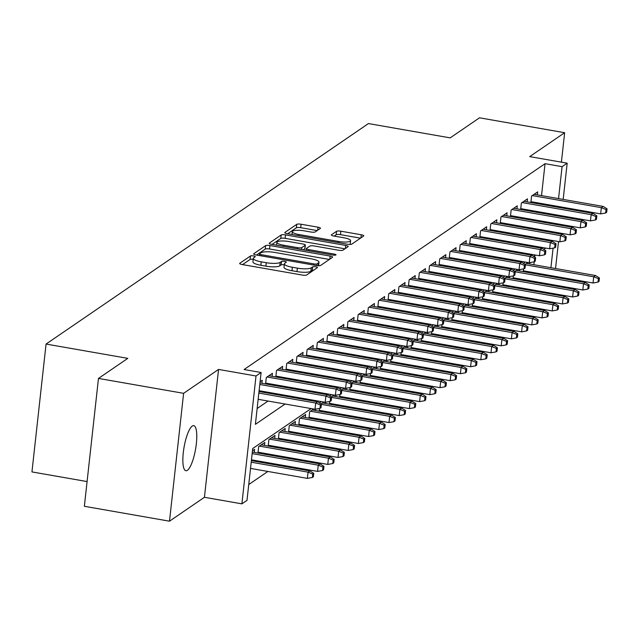 <?xml version="1.0" encoding="UTF-8"?>
<svg xmlns="http://www.w3.org/2000/svg" width="639" height="639" viewBox="0 0 639 639"><rect width="100%" height="100%" fill="white"/><g stroke="black" fill="none" stroke-linecap="round" stroke-linejoin="round"><path stroke-width="0.96" d="M253.499 255.927A2.46 0.575 6.3 0 0 250.456 255.991L239.817 263.268A3.507 0.823 6.3 0 0 239.673 263.468A3.507 0.823 6.3 0 0 242.165 264.538L302.335 275.074A3.507 0.823 6.3 0 0 306.68 274.978L317.319 267.701A2.46 0.575 6.3 0 0 317.415 267.557A2.46 0.575 6.3 0 0 315.674 266.806A2.46 0.575 6.3 0 0 312.639 266.878L311.257 267.821A11.23 2.62 6.3 0 1 297.359 268.14L292.342 267.262A11.23 2.62 6.3 0 1 284.387 263.835A11.23 2.62 6.3 0 1 284.85 263.196L286.224 262.254A2.46 0.575 6.3 0 0 286.328 262.118A2.46 0.575 6.3 0 0 284.587 261.367A2.46 0.575 6.3 0 0 281.551 261.439L280.17 262.381A11.23 2.62 6.3 0 1 266.271 262.701L261.255 261.822A11.23 2.62 6.3 0 1 253.3 258.396A11.23 2.62 6.3 0 1 253.763 257.757L255.137 256.814A2.46 0.575 6.3 0 0 255.241 256.67A2.46 0.575 6.3 0 0 253.499 255.927M253.188 259.394A2.46 0.575 6.3 0 0 253.116 259.378A2.46 0.575 6.3 0 0 250.081 259.45L242.54 264.61M313.781 270.113A2.46 0.575 6.3 0 0 312.255 270.337L310.881 271.279L311.257 267.821M284.275 264.834A2.46 0.575 6.3 0 0 284.211 264.826A2.46 0.575 6.3 0 0 281.168 264.889L279.786 265.832L280.17 262.381M192.259 426.069A22.884 5.831 99.9 0 0 183.633 449.928A22.884 5.831 99.9 0 0 185.869 470.727A22.884 5.831 99.9 0 0 187.371 470.304A22.884 5.831 99.9 0 0 195.997 446.445A22.884 5.831 99.9 0 0 193.761 425.646A22.884 5.831 99.9 0 0 192.259 426.069M320.315 228.458A3.507 0.823 6.3 0 0 320.458 228.259A3.507 0.823 6.3 0 0 317.974 227.188L301.097 224.233A3.507 0.823 6.3 0 0 296.752 224.337L284.93 232.42A3.507 0.823 6.3 0 0 284.786 232.62A3.507 0.823 6.3 0 0 287.27 233.69L347.448 244.218A3.507 0.823 6.3 0 0 351.785 244.122L363.607 236.039A3.507 0.823 6.3 0 0 363.751 235.839A3.507 0.823 6.3 0 0 361.267 234.769L340.875 231.198A3.507 0.823 6.3 0 0 336.529 231.302L331.473 234.761A3.507 0.823 6.3 0 0 331.329 234.96A3.507 0.823 6.3 0 0 333.814 236.031L343.926 237.796A9.385 2.189 6.3 0 1 350.579 240.663A9.385 2.189 6.3 0 1 338.566 241.462L298.956 234.529A9.385 2.189 6.3 0 1 292.303 231.661A9.385 2.189 6.3 0 1 304.316 230.863L310.913 232.021A3.507 0.823 6.3 0 0 315.259 231.917L320.315 228.458M541.521 195.614L545.043 163.68L562.072 166.659L567.176 163.169L563.175 199.408M98.47 378.424L183.609 393.328L169.495 521.192L84.356 506.288L98.47 378.424L127.8 358.359L46.064 344.054L368.447 123.567L450.183 137.872L479.514 117.808L564.652 132.712L529.715 156.611L567.176 163.169M169.495 521.192L204.432 497.294L218.554 369.43L183.609 393.328M218.554 369.43L256.015 375.988L261.111 372.497L255.392 424.336L285.09 404.024M545.043 163.68L244.09 369.518L261.111 372.497M269.954 245.536A3.507 0.823 6.3 0 0 265.608 245.64L253.787 253.715A3.507 0.823 6.3 0 0 253.643 253.915A3.507 0.823 6.3 0 0 256.127 254.985L316.305 265.52A3.507 0.823 6.3 0 0 320.642 265.425L332.464 257.341A3.507 0.823 6.3 0 0 332.607 257.142A3.507 0.823 6.3 0 0 330.123 256.071L269.954 245.536L269.57 248.994A3.507 0.823 6.3 0 0 265.225 249.09L256.511 255.057M269.362 243.068L281.176 234.984A3.507 0.823 6.3 0 1 285.521 234.888L345.691 245.416A3.507 0.823 6.3 0 1 348.183 246.486A3.507 0.823 6.3 0 1 348.031 246.686L342.975 250.145A3.507 0.823 6.3 0 1 338.63 250.248L314.228 245.975A3.507 0.823 6.3 0 0 309.883 246.079L306.528 248.371A3.507 0.823 6.3 0 0 306.385 248.571A3.507 0.823 6.3 0 0 308.869 249.641L334.277 254.09A2.46 0.575 6.3 0 1 336.018 254.833A2.46 0.575 6.3 0 1 332.879 255.049L271.703 244.338A3.507 0.823 6.3 0 1 269.219 243.267A3.507 0.823 6.3 0 1 269.362 243.068L269.315 243.491M561.401 162.162L564.652 132.712M525.577 272.038L526.56 271.367M515.377 279.019L516.36 278.34M505.169 285.992L506.16 285.321M494.969 292.974L495.952 292.303M484.769 299.947L485.752 299.276M474.569 306.928L475.552 306.257M464.361 313.909L465.352 313.23M454.161 320.882L455.144 320.211M443.961 327.863L444.944 327.184M433.761 334.836L434.744 334.165M423.553 341.817L424.544 341.146M413.353 348.79L414.336 348.119M403.153 355.771L404.136 355.1M392.953 362.744L393.936 362.073M382.745 369.725L383.735 369.054M372.545 376.706L373.527 376.028M362.345 383.68L363.327 383.009M352.145 390.661L353.127 389.982M341.937 397.634L342.927 396.963M331.737 404.615L332.719 403.944M321.537 411.588L322.519 410.917M311.337 418.569L312.319 417.898M301.129 425.55L302.119 424.871M290.929 432.523L291.911 431.852M280.729 439.504L281.711 438.825M270.529 446.477L271.511 445.806M260.329 453.458L261.311 452.779M261.902 383.28L262.238 380.269L260.097 381.731M272.102 376.307L272.438 373.288L266.319 377.473L265.6 383.927M282.302 369.326L282.638 366.315L276.519 370.5L275.808 376.954M292.51 362.353L292.838 359.334L286.719 363.519L286.008 369.973M302.71 355.372L303.046 352.353L296.919 356.546L296.208 363M312.91 348.391L313.246 345.379L307.119 349.565L306.408 356.019M323.11 341.418L323.446 338.398L317.327 342.592L316.617 349.046M333.318 334.437L333.646 331.425L327.527 335.611L326.817 342.065M343.518 327.464L343.854 324.444L337.727 328.63L337.017 335.084M353.718 320.482L354.054 317.471L347.928 321.657L347.217 328.111M363.918 313.509L364.254 310.49L358.136 314.676L357.417 321.129M374.127 306.528L374.454 303.517L368.336 307.702L367.625 314.156M384.327 299.547L384.662 296.536L378.536 300.721L377.825 307.175M394.527 292.574L394.862 289.555L388.736 293.748L388.025 300.202M404.727 285.593L405.062 282.582L398.944 286.767L398.225 293.221M414.935 278.62L415.262 275.601L409.144 279.786L408.433 286.24M425.135 271.639L425.462 268.628L419.344 272.813L418.633 279.267M435.335 264.666L435.67 261.647L429.544 265.832L428.833 272.286M445.535 257.685L445.87 254.673L439.752 258.859L439.033 265.313M455.743 250.712L456.07 247.692L449.952 251.878L449.241 258.332M465.943 243.731L466.27 240.719L460.152 244.905L459.441 251.359M476.143 236.749L476.478 233.738L470.352 237.924L469.641 244.378M486.343 229.776L486.678 226.757L480.56 230.951L479.841 237.404M496.551 222.795L496.878 219.784L490.76 223.969L490.049 230.423M506.751 215.822L507.078 212.803L500.96 216.988L500.249 223.442M516.951 208.841L517.286 205.83L511.16 210.015L510.449 216.469M527.151 201.868L527.487 198.849L521.368 203.034L520.649 209.488M257.142 408.513L268.06 401.044M277.278 394.734L278.261 394.063M287.478 387.761L288.469 387.09M297.686 380.78L298.669 380.109M307.886 373.807L308.869 373.128M318.086 366.826L319.069 366.155M328.286 359.853L329.277 359.174M338.494 352.872L339.477 352.201M348.694 345.891L349.677 345.22M358.894 338.918L359.877 338.247M369.094 331.937L370.085 331.266M379.302 324.963L380.285 324.285M389.502 317.982L390.485 317.311M399.702 311.009L400.685 310.33M409.903 304.028L410.885 303.357M420.111 297.055L421.093 296.376M430.311 290.074L431.293 289.403M440.511 283.093L441.493 282.422M450.711 276.12L451.693 275.449M460.911 269.139L461.901 268.468M471.119 262.166L472.101 261.487M481.319 255.185L482.301 254.514M491.519 248.212L492.501 247.533M501.719 241.23L502.709 240.56M511.927 234.249L512.909 233.578M522.127 227.276L523.109 226.605M532.327 220.295L533.309 219.624M539.62 212.811L539.715 211.98M540.57 204.216L540.658 203.386M267.957 384.343L268.939 383.672M278.157 377.361L279.139 376.69M288.357 370.388L289.339 369.709M298.565 363.407L299.547 362.736M308.765 356.434L309.747 355.755M318.965 349.453L319.947 348.782M329.165 342.472L330.147 341.801M339.365 335.499L340.355 334.828M349.573 328.518L350.555 327.847M359.773 321.545L360.755 320.874M369.973 314.564L370.955 313.893M380.173 307.591L381.163 306.912M390.381 300.61L391.364 299.939M400.581 293.636L401.564 292.958M410.781 286.655L411.764 285.984M420.981 279.674L421.972 279.003M431.189 272.701L432.172 272.03M441.389 265.72L442.372 265.049M451.589 258.747L452.572 258.068M461.789 251.766L462.78 251.095M471.997 244.793L472.98 244.114M482.197 237.812L483.18 237.141M492.397 230.839L493.38 230.16M502.597 223.858L503.588 223.187M512.805 216.877L513.788 216.206M523.006 209.904L523.988 209.233M533.206 202.922L534.188 202.251M530.857 202.515L531.568 196.061L537.687 191.876L537.351 194.887M248.747 484.538L267.869 471.462M277.086 465.152L278.069 464.481M287.286 458.179L288.277 457.5M297.494 451.198L298.477 450.527M307.694 444.225L308.677 443.546M317.895 437.244L318.877 436.573M328.095 430.263L329.085 429.592M338.303 423.29L339.285 422.619M348.503 416.309L349.485 415.638M358.703 409.335L359.685 408.664M368.903 402.354L369.893 401.683M379.111 395.381L380.093 394.702M389.311 388.4L390.293 387.729M399.511 381.427L400.493 380.748M409.711 374.446L410.693 373.775M419.911 367.465L420.901 366.794M430.119 360.492L431.101 359.821M440.319 353.511L441.301 352.84M450.519 346.538L451.501 345.859M460.719 339.557L461.709 338.886M470.927 332.584L471.909 331.905M481.127 325.602L482.11 324.931M491.327 318.629L492.31 317.95M501.527 311.648L502.518 310.977M511.735 304.667L512.718 303.996M521.935 297.694L522.918 297.023M531.041 290.521L531.129 289.691M531.991 281.927L532.079 281.096M532.942 273.332L533.03 272.502M533.885 264.73L534.204 261.846M534.731 257.118L534.907 255.528M254.274 452.396L254.602 449.385L252.461 450.846M257.972 453.043L258.683 446.589L264.81 442.404L264.474 445.423M268.172 446.07L268.883 439.616L275.01 435.431L274.674 438.442M278.38 439.089L279.091 432.635L285.21 428.449L284.874 431.461M288.58 432.116L289.291 425.662L295.41 421.468L295.082 424.488M298.78 425.135L299.491 418.681L305.618 414.495L305.282 417.507M308.98 418.154L309.691 411.7L313.621 409.016M315.482 410.534L315.634 409.144M319.18 411.181L319.484 408.465M323.821 402.043L321.002 403.968M325.682 403.552L325.834 402.171M329.389 404.199L329.684 401.484M334.029 395.062L331.202 396.995M335.89 396.579L336.042 395.19M339.589 397.226L339.892 394.511M344.229 388.081L341.402 390.014M346.09 389.598L346.242 388.216M349.789 390.245L350.092 387.53M354.429 381.108L351.61 383.041M356.29 382.617L356.442 381.235M359.989 383.272L360.292 380.556M364.629 374.127L361.81 376.059M366.49 375.644L366.642 374.262M370.197 376.291L370.492 373.575M374.837 367.153L372.01 369.086M376.698 368.663L376.85 367.281M380.397 369.31L380.692 366.594M385.037 360.172L382.21 362.105M386.899 361.69L387.05 360.3M390.597 362.337L390.9 359.621M395.237 353.199L392.418 355.124M397.099 354.709L397.25 353.327M400.797 355.356L401.1 352.64M405.438 346.218L402.618 348.151M407.299 347.736L407.45 346.346M411.005 348.383L411.3 345.667M415.646 339.245L412.818 341.17M417.507 340.755L417.658 339.373M421.205 341.402L421.5 338.686M425.846 332.264L423.018 334.197M427.707 333.782L427.858 332.392M431.405 334.429L431.708 331.713M436.046 325.283L433.226 327.216M437.907 326.801L438.058 325.419M441.605 327.448L441.908 324.732M446.246 318.31L443.426 320.243M448.107 319.819L448.259 318.438M451.813 320.474L452.108 317.759M456.454 311.329L453.626 313.262M458.315 312.846L458.467 311.465M462.013 313.493L462.309 310.778M466.654 304.356L463.826 306.289M468.515 305.865L468.667 304.483M472.213 306.512L472.517 303.797M476.854 297.375L474.026 299.308M478.715 298.892L478.867 297.502M482.413 299.539L482.717 296.823M487.054 290.402L484.234 292.327M488.915 291.911L489.067 290.529M492.621 292.558L492.917 289.842M497.254 283.42L494.434 285.353M499.115 284.938L499.275 283.548M502.821 285.585L503.117 282.869M507.462 276.439L504.634 278.372M509.323 277.957L509.475 276.575M513.021 278.604L513.325 275.888M517.662 269.466L514.834 271.399M519.523 270.984L519.675 269.594M523.221 271.631L523.525 268.915M527.862 262.485L525.042 264.418M529.723 264.003L529.875 262.621M46.064 344.054L31.95 471.917L87.08 481.566M550.147 293.021L549.165 293.692M311.121 408.577L252.724 448.522L246.997 500.361L241.893 503.851L256.015 375.988M204.432 497.294L241.893 503.851M562.312 207.172L562.224 208.002M561.369 215.774L561.274 216.605M560.419 224.369L560.323 225.2M559.468 232.963L559.373 233.794M558.518 241.566L555.547 268.524M554.684 276.288L554.596 277.118M553.733 284.89L553.646 285.713M556.649 215.79L556.737 214.96M557.599 207.196L557.687 206.365M558.55 198.593L562.072 166.659M294.307 397.722L295.29 397.043M304.507 390.741L305.49 390.07M314.707 383.759L315.698 383.088M324.916 376.786L325.898 376.115M335.116 369.805L336.098 369.134M345.316 362.832L346.298 362.153M355.516 355.851L356.506 355.18M365.724 348.878L366.706 348.199M375.924 341.897L376.906 341.226M386.124 334.916L387.106 334.245M396.324 327.943L397.314 327.272M406.532 320.962L407.514 320.291M416.732 313.989L417.714 313.318M426.932 307.008L427.914 306.337M437.132 300.034L438.122 299.356M447.34 293.053L448.322 292.382M457.54 286.08L458.522 285.401M467.74 279.099L468.722 278.428M477.94 272.118L478.93 271.447M488.148 265.145L489.131 264.474M498.348 258.164L499.331 257.493M508.548 251.191L509.531 250.512M518.748 244.21L519.739 243.539M528.956 237.237L529.939 236.558M539.156 230.256L540.139 229.585M549.356 223.283L550.339 222.604M545.77 248.092L543.813 249.434M535.57 255.073L533.605 256.415M525.362 262.054L523.405 263.388M515.162 269.027L513.205 270.369M504.962 276.008L503.005 277.342M494.762 282.981L492.805 284.323M484.554 289.962L482.597 291.304M474.354 296.935L472.397 298.277M464.154 303.916L462.197 305.258M453.954 310.897L451.997 312.231M443.754 317.871L441.789 319.212M433.546 324.852L431.589 326.186M423.345 331.825L421.389 333.167M413.145 338.806L411.189 340.14M402.945 345.779L400.98 347.121M392.737 352.76L390.78 354.102M382.537 359.733L380.58 361.075M372.337 366.714L370.38 368.056M362.137 373.695L360.172 375.029M351.929 380.668L349.972 382.01M341.729 387.649L339.772 388.983M331.529 394.622L329.572 395.964M321.329 401.604L319.364 402.945M548.07 293.501L548.158 292.678M549.021 284.906L549.109 284.075M549.963 276.312L550.059 275.481M550.914 267.709L553.07 248.164M253.3 258.396L252.916 261.854A11.23 2.62 6.3 0 0 260.872 265.273L261.255 261.822M279.786 265.832A11.23 2.62 6.3 0 1 265.888 266.151L260.872 265.273M284.387 263.835L284.004 267.294A11.23 2.62 6.3 0 0 291.959 270.72L292.342 267.262M310.881 271.279A11.23 2.62 6.3 0 1 296.975 271.599L291.959 270.72M329.365 259.458L269.57 248.994M259.57 253.787A2.46 0.575 6.3 0 0 259.466 253.923A2.46 0.575 6.3 0 0 261.207 254.673L314.029 263.915A2.46 0.575 6.3 0 0 317.064 263.851L318.518 262.853A11.23 2.62 6.3 0 0 318.989 262.214A11.23 2.62 6.3 0 0 311.025 258.787L274.922 252.469A11.23 2.62 6.3 0 0 261.024 252.788L259.57 253.787M318.589 265.736A11.23 2.62 6.3 0 0 318.605 265.672L318.989 262.214M272.078 244.402L280.793 238.443L281.176 234.984M344.932 248.811L285.138 238.339A3.507 0.823 6.3 0 0 280.793 238.443M288.908 241.542A9.385 2.189 6.3 0 0 276.895 242.349A9.385 2.189 6.3 0 0 283.548 245.208L297.51 247.652A3.507 0.823 6.3 0 0 301.848 247.549L305.202 245.256A3.507 0.823 6.3 0 0 305.354 245.056A3.507 0.823 6.3 0 0 302.862 243.986L288.908 241.542M304.875 248.283A3.507 0.823 6.3 0 1 304.971 248.515A3.507 0.823 6.3 0 1 304.827 248.715L303.166 249.849M350.052 244.433A9.385 2.189 6.3 0 0 350.196 244.114L350.579 240.663M360.508 238.155L340.491 234.657A3.507 0.823 6.3 0 0 336.146 234.753L334.189 236.095M317.216 230.583L300.713 227.692A3.507 0.823 6.3 0 0 296.368 227.788L287.654 233.754M312.359 477.485L313.382 476.79L313.765 473.331L312.743 474.034L312.359 477.485L307.375 478.371L308.062 472.157L309.899 470.895L251.383 460.655M312.743 474.034L308.062 472.157L251.215 462.205M307.375 478.371L250.528 468.419M309.899 470.895L313.765 473.331M258.156 399.311L315.003 409.256L315.69 403.041L258.843 393.089M320.371 404.918L319.995 408.369L321.01 407.674L321.393 404.215L320.371 404.918L315.69 403.041L317.527 401.779L259.011 391.539M315.003 409.256L319.995 408.369M321.393 404.215L317.527 401.779M322.567 470.512L323.582 469.809L323.965 466.358L322.943 467.053L322.567 470.512L317.575 471.398L318.262 465.176L320.099 463.922L252.333 452.061M322.943 467.053L318.262 465.176L252.157 453.602M317.575 471.398L251.47 459.824M320.099 463.922L323.965 466.358M332.767 463.531L333.79 462.836L334.165 459.377L333.151 460.08L332.767 463.531L327.775 464.417L328.462 458.195L330.299 456.941L261.231 444.848M333.151 460.08L328.462 458.195L259.394 446.11M327.775 464.417L258.06 452.212M330.299 456.941L334.165 459.377M342.967 456.558L343.99 455.855L344.373 452.404L343.351 453.099L342.967 456.558L337.983 457.444L338.67 451.222L340.507 449.968L271.431 437.875M343.351 453.099L338.67 451.222L269.594 439.129M337.983 457.444L268.268 445.239M340.507 449.968L344.373 452.404M353.167 449.576L354.19 448.882L354.573 445.423L353.551 446.118L353.167 449.576L348.183 450.463L348.87 444.241L350.707 442.987L281.631 430.894M353.551 446.118L348.87 444.241L279.794 432.156M348.183 450.463L278.468 438.258M350.707 442.987L354.573 445.423M259.107 390.709L325.203 402.282L325.89 396.06L259.793 384.486M330.579 397.937L330.195 401.396L331.218 400.701L331.593 397.242L330.579 397.937L325.89 396.06L327.727 394.806L259.961 382.945M325.203 402.282L330.195 401.396M331.593 397.242L327.727 394.806M265.696 383.096L335.411 395.301L336.098 389.087L267.022 376.994M340.779 390.964L340.395 394.415L341.418 393.72L341.801 390.261L340.779 390.964L336.098 389.087L337.935 387.825L268.859 375.74M335.411 395.301L340.395 394.415M341.801 390.261L337.935 387.825M275.896 376.123L345.611 388.328L346.298 382.106L277.222 370.013M350.979 383.983L350.595 387.442L351.618 386.739L352.001 383.288L350.979 383.983L346.298 382.106L348.135 380.852L279.059 368.759M345.611 388.328L350.595 387.442M352.001 383.288L348.135 380.852M286.096 369.142L355.811 381.347L356.498 375.125L287.43 363.04M361.179 377.01L360.803 380.461L361.818 379.766L362.201 376.307L361.179 377.01L356.498 375.125L358.335 373.871L289.259 361.778M355.811 381.347L360.803 380.461M362.201 376.307L358.335 373.871M363.375 442.603L364.39 441.9L364.773 438.45L363.751 439.145L363.375 442.603L358.383 443.49L359.07 437.268L360.907 436.014L291.831 423.921M363.751 439.145L359.07 437.268L289.994 425.175M358.383 443.49L288.668 431.285M360.907 436.014L364.773 438.45M296.304 362.169L366.011 374.374L366.698 368.152L297.63 356.059M371.387 370.029L371.003 373.488L372.026 372.785L372.401 369.334L371.387 370.029L366.698 368.152L368.535 366.898L299.467 354.805M366.011 374.374L371.003 373.488M372.401 369.334L368.535 366.898M373.575 435.622L374.598 434.927L374.973 431.469L373.959 432.164L373.575 435.622L368.583 436.509L369.27 430.287L371.107 429.033L302.039 416.94M373.959 432.164L369.27 430.287L300.202 418.194M368.583 436.509L298.868 424.304M371.107 429.033L374.973 431.469M306.504 355.188L376.219 367.393L376.906 361.171L307.83 349.086M381.587 363.048L381.203 366.506L382.226 365.812L382.609 362.353L381.587 363.048L376.906 361.171L378.743 359.917L309.667 347.824M376.219 367.393L381.203 366.506M382.609 362.353L378.743 359.917M383.775 428.641L384.798 427.946L385.181 424.488L384.159 425.191L383.775 428.641L378.791 429.528L379.478 423.314L381.315 422.052L312.239 409.966M384.159 425.191L379.478 423.314L310.402 411.22M378.791 429.528L309.076 417.331M381.315 422.052L385.181 424.488M316.704 348.215L386.419 360.42L387.106 354.198L318.03 342.105M391.787 356.075L391.403 359.533L392.426 358.83L392.809 355.38L391.787 356.075L387.106 354.198L388.943 352.944L319.867 340.851M386.419 360.42L391.403 359.533M392.809 355.38L388.943 352.944M393.975 421.668L394.998 420.973L395.381 417.515L394.359 418.21L393.975 421.668L388.991 422.555L389.678 416.332L391.515 415.078L322.439 402.985M394.359 418.21L389.678 416.332L321.377 404.375M388.991 422.555L319.276 410.35M391.515 415.078L395.381 417.515M326.904 341.234L396.619 353.439L397.306 347.217L328.23 335.124M401.987 349.094L401.611 352.552L402.626 351.857L403.009 348.399L401.987 349.094L397.306 347.217L399.143 345.963L330.067 333.87M396.619 353.439L401.611 352.552M403.009 348.399L399.143 345.963M404.183 414.687L405.198 413.992L405.581 410.534L404.559 411.236L404.183 414.687L399.191 415.574L399.878 409.359L401.715 408.097L332.639 396.012M404.559 411.236L399.878 409.359L331.577 397.402M399.191 415.574L329.476 403.369M401.715 408.097L405.581 410.534M337.104 334.261L406.819 346.458L407.506 340.244L338.438 328.15M412.195 342.121L411.812 345.571L412.834 344.876L413.209 341.418L412.195 342.121L407.506 340.244L409.343 338.982L340.275 326.896M406.819 346.458L411.812 345.571M413.209 341.418L409.343 338.982M414.384 407.714L415.406 407.011L415.781 403.56L414.767 404.255L414.384 407.714L409.391 408.601L410.078 402.378L411.915 401.124L342.847 389.031M414.767 404.255L410.078 402.378L341.785 390.421M409.391 408.601L339.676 396.396M411.915 401.124L415.781 403.56M347.312 327.28L417.027 339.485L417.714 333.262L348.638 321.169M422.395 335.14L422.012 338.598L423.034 337.903L423.417 334.445L422.395 335.14L417.714 333.262L419.551 332.008L350.476 319.915M417.027 339.485L422.012 338.598M423.417 334.445L419.551 332.008M424.584 400.733L425.606 400.038L425.989 396.579L424.967 397.282L424.584 400.733L419.599 401.619L420.286 395.397L422.123 394.143L353.047 382.05M424.967 397.282L420.286 395.397L351.985 383.448M419.599 401.619L349.884 389.415M422.123 394.143L425.989 396.579M357.513 320.299L427.227 332.504L427.914 326.289L358.838 314.196M432.595 328.166L432.212 331.617L433.234 330.922L433.617 327.464L432.595 328.166L427.914 326.289L429.751 325.027L360.676 312.934M427.227 332.504L432.212 331.617M433.617 327.464L429.751 325.027M434.784 393.76L435.806 393.057L436.189 389.606L435.167 390.301L434.784 393.76L429.799 394.646L430.486 388.424L432.323 387.17L363.248 375.077M435.167 390.301L430.486 388.424L362.185 376.467M429.799 394.646L360.084 382.441M432.323 387.17L436.189 389.606M367.713 313.326L437.427 325.531L438.114 319.308L369.038 307.215M442.795 321.185L442.42 324.644L443.434 323.941L443.817 320.49L442.795 321.185L438.114 319.308L439.951 318.054L370.876 305.961M437.427 325.531L442.42 324.644M443.817 320.49L439.951 318.054M377.913 306.345L447.627 318.549L448.314 312.327L379.246 300.242M453.003 314.212L452.62 317.663L453.642 316.968L454.017 313.509L453.003 314.212L448.314 312.327L450.152 311.073L381.084 298.98M447.627 318.549L452.62 317.663M454.017 313.509L450.152 311.073M388.121 299.371L457.836 311.576L458.522 305.354L389.447 293.261M463.203 307.231L462.82 310.69L463.842 309.987L464.226 306.536L463.203 307.231L458.522 305.354L460.36 304.1L391.284 292.007M457.836 311.576L462.82 310.69M464.226 306.536L460.36 304.1M444.992 386.779L446.006 386.084L446.389 382.625L445.367 383.32L444.992 386.779L439.999 387.665L440.686 381.443L442.523 380.189L373.448 368.096M445.367 383.32L440.686 381.443L372.385 369.486M439.999 387.665L370.285 375.46M442.523 380.189L446.389 382.625M455.192 379.806L456.214 379.103L456.589 375.652L455.575 376.347L455.192 379.806L450.199 380.684L450.886 374.47L452.724 373.208L383.656 361.123M455.575 376.347L450.886 374.47L382.585 362.513M450.199 380.684L380.485 368.487M452.724 373.208L456.589 375.652M465.392 372.825L466.414 372.13L466.797 368.671L465.775 369.366L465.392 372.825L460.407 373.711L461.094 367.489L462.924 366.235L393.856 354.142M465.775 369.366L461.094 367.489L392.793 355.532M460.407 373.711L390.693 361.506M462.924 366.235L466.797 368.671M398.321 292.39L468.036 304.595L468.722 298.373L399.647 286.28M473.403 300.25L473.02 303.709L474.042 303.014L474.426 299.555L473.403 300.25L468.722 298.373L470.56 297.119L401.484 285.026M468.036 304.595L473.02 303.709M474.426 299.555L470.56 297.119M475.592 365.843L476.614 365.149L476.998 361.69L475.975 362.393L475.592 365.843L470.608 366.73L471.294 360.516L473.132 359.254L404.056 347.169M475.975 362.393L471.294 360.516L402.993 348.559M470.608 366.73L400.893 354.533M473.132 359.254L476.998 361.69M408.521 285.417L478.236 297.614L478.923 291.4L409.847 279.307M483.603 293.277L483.228 296.728L484.242 296.033L484.626 292.574L483.603 293.277L478.923 291.4L480.76 290.138L411.684 278.053M478.236 297.614L483.228 296.728M484.626 292.574L480.76 290.138M485.8 358.87L486.814 358.167L487.198 354.717L486.175 355.412L485.8 358.87L480.808 359.757L481.494 353.535L483.332 352.281L414.256 340.188M486.175 355.412L481.494 353.535L413.193 341.577M480.808 359.757L411.093 347.552M483.332 352.281L487.198 354.717M418.721 278.436L488.436 290.641L489.123 284.419L420.055 272.326M493.811 286.296L493.428 289.755L494.45 289.06L494.826 285.601L493.811 286.296L489.123 284.419L490.96 283.165L421.892 271.072M488.436 290.641L493.428 289.755M494.826 285.601L490.96 283.165M496 351.889L497.022 351.194L497.398 347.736L496.383 348.439L496 351.889L491.008 352.776L491.695 346.554L493.532 345.3L424.464 333.207M496.383 348.439L491.695 346.554L423.393 334.604M491.008 352.776L421.293 340.571M493.532 345.3L497.398 347.736M428.929 271.455L498.644 283.66L499.331 277.446L430.255 265.353M504.011 279.323L503.628 282.773L504.65 282.079L505.034 278.62L504.011 279.323L499.331 277.446L501.16 276.184L432.092 264.099M498.644 283.66L503.628 282.773M505.034 278.62L501.16 276.184M506.2 344.916L507.222 344.213L507.606 340.763L506.583 341.458L506.2 344.916L501.216 345.803L501.903 339.581L503.732 338.327L434.664 326.233M506.583 341.458L501.903 339.581L433.601 327.623M501.216 345.803L431.501 333.598M503.732 338.327L507.606 340.763M439.129 264.482L508.844 276.687L509.531 270.465L440.455 258.372M514.211 272.342L513.828 275.8L514.85 275.097L515.234 271.647L514.211 272.342L509.531 270.465L511.368 269.211L442.292 257.118M508.844 276.687L513.828 275.8M515.234 271.647L511.368 269.211M516.4 337.935L517.422 337.24L517.806 333.782L516.783 334.485L516.4 337.935L511.416 338.822L512.103 332.599L513.94 331.345L444.864 319.252M516.783 334.485L512.103 332.599L443.801 320.65M511.416 338.822L441.701 326.617M513.94 331.345L517.806 333.782M449.329 257.501L519.044 269.706L519.731 263.484L450.655 251.399M524.411 265.369L524.036 268.819L525.05 268.124L525.434 264.666L524.411 265.369L519.731 263.484L521.568 262.23L452.492 250.137M519.044 269.706L524.036 268.819M525.434 264.666L521.568 262.23M526.608 330.962L527.622 330.259L528.006 326.809L526.983 327.503L526.608 330.962L521.616 331.849L522.303 325.626L524.14 324.372L455.064 312.279M526.983 327.503L522.303 325.626L454.002 313.669M521.616 331.849L451.901 319.644M524.14 324.372L528.006 326.809M459.529 250.528L529.244 262.733L529.931 256.511L460.863 244.417M534.619 258.388L534.236 261.846L535.258 261.143L535.634 257.693L534.619 258.388L529.931 256.511L531.768 255.257L462.7 243.163M529.244 262.733L534.236 261.846M535.634 257.693L531.768 255.257M536.808 323.981L537.822 323.286L538.206 319.827L537.191 320.522L536.808 323.981L531.816 324.868L532.503 318.645L534.34 317.391L465.272 305.298M537.191 320.522L532.503 318.645L464.202 306.688M531.816 324.868L462.101 312.663M534.34 317.391L538.206 319.827M469.737 243.547L539.452 255.752L540.139 249.529L471.063 237.444M544.819 251.407L544.436 254.865L545.458 254.17L545.842 250.712L544.819 251.407L540.139 249.529L541.968 248.275L472.9 236.182M539.452 255.752L544.436 254.865M545.842 250.712L541.968 248.275M547.008 317L548.03 316.305L548.406 312.846L547.391 313.549L547.008 317L542.024 317.887L542.711 311.672L544.54 310.41L475.472 298.325M547.391 313.549L542.711 311.672L474.41 299.715M542.024 317.887L472.309 305.69M544.54 310.41L548.406 312.846M557.208 310.027L558.23 309.332L558.614 305.873L557.591 306.568L557.208 310.027L552.224 310.913L552.911 304.691L554.748 303.437L485.672 291.344M557.591 306.568L552.911 304.691L484.61 292.734M552.224 310.913L482.509 298.709M554.748 303.437L558.614 305.873M567.408 303.046L568.43 302.351L568.814 298.892L567.791 299.595L567.408 303.046L562.424 303.932L563.111 297.718L564.948 296.456L495.872 284.371M567.791 299.595L563.111 297.718L494.81 285.761M562.424 303.932L492.709 291.727M564.948 296.456L568.814 298.892M479.937 236.574L549.652 248.779L550.339 242.556L481.263 230.463M555.019 244.433L554.636 247.892L555.658 247.189L556.042 243.739L555.019 244.433L550.339 242.556L552.176 241.302L483.1 229.209M549.652 248.779L554.636 247.892M556.042 243.739L552.176 241.302M490.137 229.593L559.852 241.798L560.539 235.575L491.463 223.482M565.219 237.452L564.844 240.911L565.858 240.216L566.242 236.757L565.219 237.452L560.539 235.575L562.376 234.321L493.3 222.228M559.852 241.798L564.844 240.911M566.242 236.757L562.376 234.321M500.337 222.62L570.052 234.817L570.739 228.602L501.671 216.509M575.427 230.479L575.044 233.93L576.066 233.235L576.442 229.776L575.427 230.479L570.739 228.602L572.576 227.34L503.508 215.255M570.052 234.817L575.044 233.93M576.442 229.776L572.576 227.34M577.616 296.073L578.63 295.37L579.014 291.919L577.999 292.614L577.616 296.073L572.624 296.959L573.311 290.737L575.148 289.483L506.072 277.39M577.999 292.614L573.311 290.737L505.01 278.78M572.624 296.959L502.909 284.754M575.148 289.483L579.014 291.919M510.545 215.639L580.26 227.843L580.947 221.621L511.871 209.528M585.628 223.498L585.244 226.957L586.267 226.262L586.65 222.803L585.628 223.498L580.947 221.621L582.776 220.367L513.708 208.274M580.26 227.843L585.244 226.957M586.65 222.803L582.776 220.367M587.816 289.092L588.838 288.397L589.214 284.938L588.199 285.641L587.816 289.092L582.832 289.978L583.511 283.756L585.348 282.502L516.28 270.409M588.199 285.641L583.511 283.756L515.218 271.807M582.832 289.978L513.117 277.773M585.348 282.502L589.214 284.938M520.745 208.657L590.46 220.862L591.147 214.648L522.071 202.555M595.828 216.525L595.444 219.976L596.467 219.281L596.85 215.822L595.828 216.525L591.147 214.648L592.984 213.386L523.908 201.301M590.46 220.862L595.444 219.976M596.85 215.822L592.984 213.386M598.016 282.118L599.039 281.416L599.422 277.965L598.4 278.66L598.016 282.118L593.032 283.005L593.719 276.783L595.556 275.529L526.48 263.436M598.4 278.66L593.719 276.783L525.418 264.826M593.032 283.005L523.317 270.8M595.556 275.529L599.422 277.965M530.945 201.684L600.66 213.889L601.347 207.667L532.271 195.574M606.028 209.544L605.652 213.003L606.667 212.3L607.05 208.849L606.028 209.544L601.347 207.667L603.184 206.413L534.108 194.32M600.66 213.889L605.652 213.003M607.05 208.849L603.184 206.413M250.081 259.45L250.456 255.991M312.255 270.337L312.639 266.878M281.168 264.889L281.551 261.439M265.888 266.151L266.271 262.701M296.975 271.599L297.359 268.14M239.769 263.699L239.817 263.268M329.78 259.178L330.123 256.071M253.739 254.146L253.787 253.715M265.225 249.09L265.608 245.64M261.079 255.856L261.207 254.673M313.893 265.097L314.029 263.915M316.872 265.608L317.064 263.851M318.206 265.728L318.518 262.853M285.138 238.339L285.521 234.888M345.348 248.523L345.691 245.416M308.741 250.823L308.869 249.641M334.157 255.185L334.277 254.09M283.42 246.39L283.548 245.208M297.375 248.835L297.51 247.652M301.624 249.577L301.848 247.549M304.827 248.715L305.202 245.256M298.828 235.711L298.956 234.529M338.438 242.644L338.566 241.462M331.425 235.184L331.473 234.761M336.146 234.753L336.529 231.302M340.491 234.657L340.875 231.198M360.923 237.876L361.267 234.769M284.882 232.844L284.93 232.42M296.368 227.788L296.752 224.337M300.713 227.692L301.097 224.233M317.631 230.296L317.974 227.188M259.29 255.544L259.466 253.923M306.185 250.376L306.385 248.571M276.583 245.192L276.895 242.349M304.971 248.515L305.354 245.056M291.991 234.513L292.303 231.661"/></g></svg>
